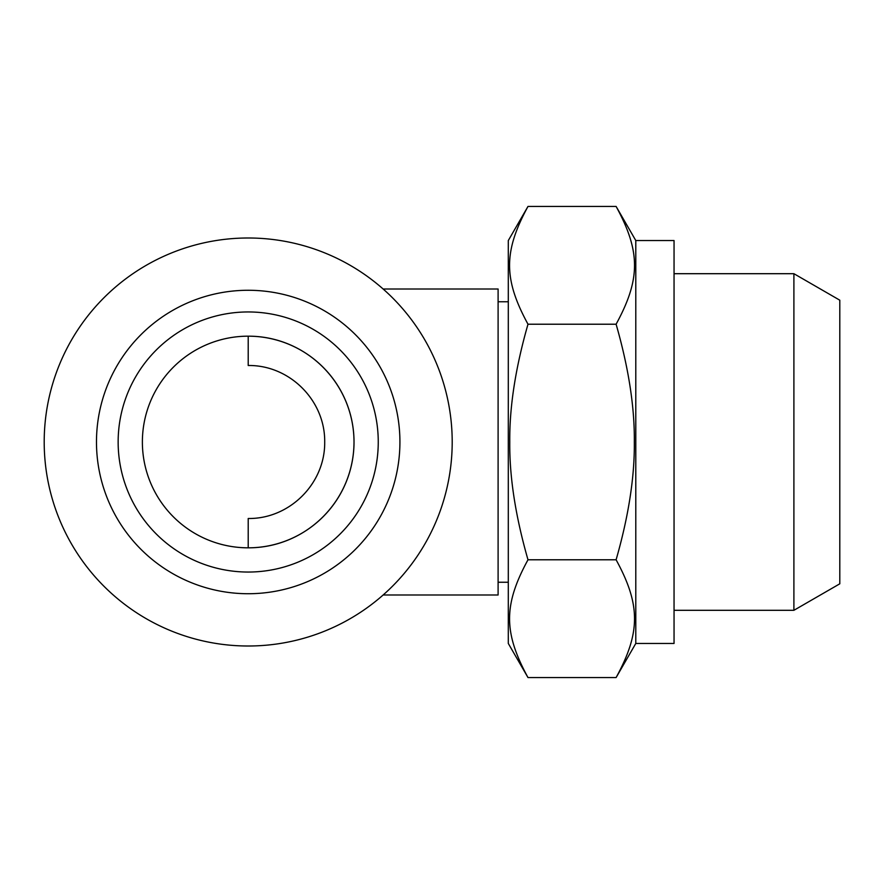 <?xml version="1.0" encoding="UTF-8"?>
<svg xmlns="http://www.w3.org/2000/svg" width="884" height="884" viewBox="0 0 884 884"><rect width="100%" height="100%" fill="white"/><g stroke="black" fill="none" stroke-linecap="round" stroke-linejoin="round"><path stroke-width="1.33" d="M354.02 442A105.826 105.826 0 0 0 248.205 336.174A105.826 105.826 0 0 0 142.379 442A105.826 105.826 0 0 0 248.205 547.826A105.826 105.826 0 0 0 354.02 442C353.821 501.04 305.941 547.969 248.205 547.826L248.205 518.499C289.598 519.063 325.213 483.592 324.704 442C325.213 400.408 289.598 364.937 248.205 365.501L248.205 336.174C305.941 336.031 353.821 382.96 354.02 442M44.2 442A204.005 204.005 0 0 0 248.205 646.005A204.005 204.005 0 0 0 452.199 442A204.005 204.005 0 0 0 248.205 237.995A204.005 204.005 0 0 0 44.2 442M96.478 442A151.728 151.728 0 0 0 248.205 593.728A151.728 151.728 0 0 0 399.922 442A151.728 151.728 0 0 0 248.205 290.272A151.728 151.728 0 0 0 96.478 442M383.137 289.002L498.101 289.002L498.101 594.998L383.137 594.998M378.253 442A130.047 130.047 0 0 1 248.205 572.047A130.047 130.047 0 0 1 118.147 442A130.047 130.047 0 0 1 248.205 311.953A130.047 130.047 0 0 1 378.253 442M635.795 442L635.795 643.453L674.05 643.453L674.05 240.547L635.795 240.547L635.795 442M616.104 324.218C628.601 367.81 634.679 407.06 634.325 442C634.679 476.94 628.601 516.19 616.104 559.782C640.657 604.822 640.657 632.524 616.104 677.564L527.991 677.564C503.438 632.524 503.438 604.822 527.991 559.782C515.494 516.19 509.416 476.94 509.77 442C509.416 407.06 515.494 367.81 527.991 324.218C503.438 279.178 503.438 251.476 527.991 206.436L616.104 206.436C640.657 251.476 640.657 279.178 616.104 324.218L527.991 324.218M527.991 206.436L508.3 240.547L508.3 643.453L527.991 677.564M793.898 610.303L839.8 583.805L839.8 300.195L793.898 273.697L793.898 610.303L674.05 610.303M527.991 559.782L616.104 559.782M498.101 582.247L508.3 582.247M635.795 643.453L616.104 677.564M674.05 273.697L793.898 273.697M635.795 240.547L616.104 206.436M498.101 301.753L508.3 301.753"/></g></svg>
